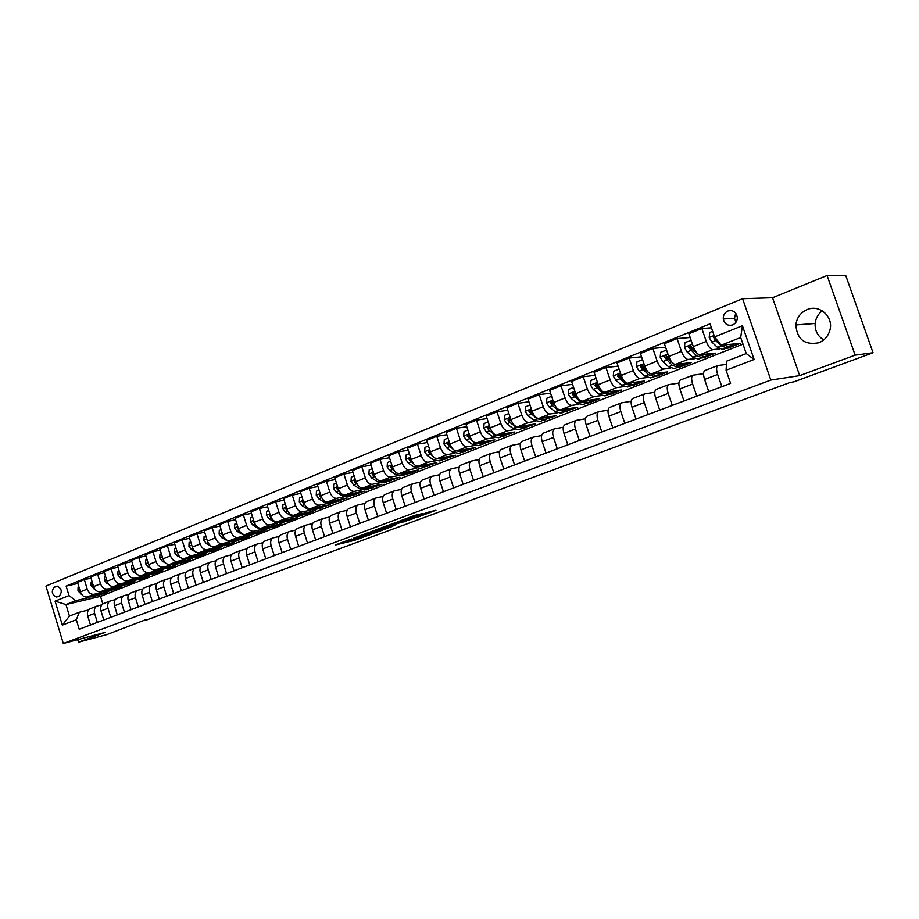 <?xml version="1.0" encoding="UTF-8"?>
<svg xmlns="http://www.w3.org/2000/svg" width="919" height="919" viewBox="0 0 919 919"><rect width="100%" height="100%" fill="white"/><g stroke="black" fill="none" stroke-linecap="round" stroke-linejoin="round"><path stroke-width="1.38" d="M351.449 538.959L335.148 545.047L354.527 540.349L371.517 534.146L348.542 540.59L351.449 538.959M807.181 309.554C800.552 312.529 796.773 317.652 795.843 324.935C797.06 339.41 804.722 345.349 818.818 342.753C824.469 340.421 828.157 336.251 829.891 330.243C833.866 316.929 819.541 304.005 807.181 309.554M822.252 310.794C818.094 314.022 815.727 318.25 815.153 323.477C814.82 330.737 817.692 336.205 823.769 339.881M727.859 311.001C724.631 312.586 723.104 315.24 723.287 318.962C724.563 324.143 727.699 326.13 732.673 324.924C735.74 323.477 737.291 320.972 737.314 317.434C736.234 311.909 733.075 309.772 727.859 311.001M735.74 313.126L734.476 318.296L736.05 322.132M422.154 513.664L414.722 515.387L397.1 522.026L418.673 516.788L435.951 510.263L427.197 512.492L415.043 517.558L401.959 520.602L422.085 513.48M799.691 375.618L855.141 355.125L873.05 352.735L845.756 275.528L827.089 275.505L772.523 297.745L742.598 298.709L770.834 380.064L799.691 375.618L772.523 297.745M77.701 639.67L78.471 642.209L104.869 632.456L63.296 643.495L770.834 380.064M78.471 642.209L106.776 634.638L145.719 619.728M873.05 352.735L793.878 381.856L790.03 382.488L145.88 620.245M372.988 531.01L353.7 538.12L375.618 532.698L392.321 526.426L372.988 531.01M375.745 529.849L394.86 522.9L413.998 518.419L393.791 524.68L388.519 526.736L394.791 525.519L375.745 529.849M57.104 596.845L59.367 595.937C62.458 591.802 61.734 588.528 57.185 586.115L54.187 587.207C51.119 591.365 51.855 594.639 56.415 597.005L57.104 596.845L56.415 597.005M742.598 298.709L45.95 586.058L63.296 643.495M743 344.154L100.504 596.351L65.973 604.576L69.453 616.075L79.31 612.249L76.323 619.739L79.206 629.251L730.605 383.384L726.079 370.242L726.699 361.144L746.251 353.562L740.691 337.48L721.197 345.199L740.094 343.396L728.17 348.083L727.894 347.279M76.323 619.739L62.32 625.115L55.083 601.152L68.994 595.569L75.795 600.681L88.592 597.649M77.851 583.462L66.122 586.092L68.994 595.569M66.122 586.092L710.077 323.821L714.58 336.894L742.426 325.728L754.12 359.478L726.079 370.242M855.141 355.125L827.089 275.505M100.504 596.351L102.813 603.909M98.551 595.294L107.787 592.123L87.167 596.994C84.111 597.316 81.86 595.604 80.401 591.87L77.529 582.393L84.341 579.625L87.236 589.136C88.695 592.881 90.958 594.604 94.014 594.294L101.699 592.479M75.795 600.681L65.973 604.576L55.083 601.152M711.455 327.807L701.84 328.485L706.286 341.42C708.296 346.589 710.49 349.323 712.868 349.622L719.474 348.956M725.93 348.312L728.17 348.083M701.84 328.485L688.882 333.758L693.305 346.624C695.304 351.759 697.498 354.47 699.899 354.745L715.396 353.114L703.724 357.709L703.494 357.031M690.169 337.503L677.073 338.56L681.45 351.357C683.437 356.48 685.643 359.168 688.067 359.421L694.764 358.686M701.438 357.962L703.724 357.709M677.073 338.56L664.403 343.717L668.756 356.446C670.732 361.523 672.938 364.188 675.385 364.441L691.214 362.626L679.796 367.118L679.589 366.52M665.609 347.256L652.846 348.416L657.154 361.087C659.13 366.141 661.347 368.783 663.805 369.013L670.583 368.209M677.452 367.393L679.796 367.118M652.846 348.416L640.451 353.459L644.736 366.049C646.689 371.081 648.917 373.711 651.399 373.918L667.55 371.931L656.361 376.331L656.177 375.779M641.588 356.802L629.136 358.054L633.386 370.598C635.339 375.595 637.568 378.203 640.072 378.398L646.919 377.537M654.018 376.629L656.361 376.331M629.136 358.054L617.005 362.994L621.233 375.457C623.174 380.432 625.402 383.016 627.93 383.2L644.38 381.052L633.432 385.36L633.237 384.808M618.085 366.176L605.931 367.497L610.136 379.903C612.054 384.854 614.294 387.416 616.833 387.588L623.748 386.658M631.031 385.681L633.432 385.36M605.931 367.497L594.065 372.321L598.235 384.659C600.141 389.587 602.382 392.126 604.955 392.287L621.692 389.978L610.963 394.194L610.779 393.642M595.087 375.343L583.232 376.733L587.356 389.013C589.263 393.906 591.514 396.434 594.099 396.583L601.072 395.595M608.481 394.55L610.963 394.194M583.232 376.733L571.607 381.454L575.708 393.677C577.603 398.547 579.855 401.052 582.451 401.178L599.464 398.72L588.953 402.855L588.769 402.304M572.571 384.337L560.992 385.773L565.07 397.938C566.954 402.775 569.206 405.268 571.825 405.382L578.855 404.349M586.379 403.234L588.953 402.855M560.992 385.773L549.619 390.403L553.663 402.499C555.535 407.324 557.787 409.782 560.429 409.885L577.683 407.278L567.218 410.793M550.538 393.148L539.223 394.63L543.232 406.669C545.105 411.471 547.356 413.906 550.01 414.009L557.098 412.918M564.714 411.746L567.391 411.333M539.223 394.63L528.069 399.156L532.055 411.138C533.916 415.916 536.179 418.34 538.844 418.421L556.351 415.675L546.081 419.11M528.942 401.787L517.891 403.303L521.854 415.227C523.704 419.972 525.967 422.384 528.643 422.453L535.788 421.316M543.474 420.086L546.265 419.65M517.891 403.303L506.966 407.737L510.907 419.604C512.745 424.325 515.008 426.715 517.707 426.784L535.444 423.9L525.369 427.266M507.805 410.253L496.995 411.804L500.901 423.613C502.727 428.311 505.002 430.678 507.713 430.735L514.904 429.552M522.658 428.265L525.553 427.794M496.995 411.804L486.289 416.146L490.172 427.898C491.987 432.573 494.261 434.928 496.984 434.974L514.939 431.964L505.071 435.261M487.081 418.559L476.513 420.132L480.373 431.827C482.176 436.479 484.451 438.811 487.196 438.845L494.433 437.616M502.256 436.284L505.243 435.778M476.513 420.132L466.025 424.394L469.85 436.031C471.654 440.661 473.928 442.981 476.685 442.992L494.847 439.868L485.163 443.096M466.783 426.703L456.444 428.288L460.247 439.879C462.039 444.486 464.313 446.783 467.082 446.795L474.365 445.52M482.245 444.153L485.335 443.613M456.444 428.288L446.163 432.47L449.942 444.003C451.723 448.587 453.997 450.873 456.777 450.873L475.134 447.622L465.634 450.781M446.887 434.687L436.766 436.295L440.523 447.771C442.292 452.332 444.578 454.606 447.369 454.595L454.687 453.285M462.613 451.861L465.807 451.298M436.766 436.295L426.68 440.396L430.414 451.815C432.183 456.352 434.457 458.604 437.26 458.581L455.801 455.227L446.485 458.317M427.381 442.521L417.467 444.141L421.178 455.514C422.935 460.028 425.221 462.268 428.036 462.234L435.388 460.89M443.843 459.339L446.645 458.834M417.467 444.141L407.588 448.162L411.264 459.477C413.01 463.969 415.296 466.197 418.122 466.151L436.835 462.694L427.691 465.715M408.254 450.207L398.547 451.838L402.2 463.107C403.946 467.576 406.232 469.781 409.07 469.735L416.468 468.345M425.118 466.737L427.852 466.22M398.547 451.838L388.852 455.778L392.482 466.99C394.217 471.447 396.503 473.641 399.351 473.572L418.214 470.011L409.414 473.48L401.143 473.239M389.495 457.754L379.995 459.385L383.602 470.551C385.325 474.974 387.611 477.156 390.46 477.087L397.893 475.674M406.68 473.997L409.414 473.48M379.995 459.385L370.472 463.256L374.067 474.365C375.779 478.776 378.065 480.936 380.937 480.855L399.949 477.202L391.149 480.109M371.092 465.152L361.776 466.795L365.348 477.857C367.049 482.245 369.346 484.393 372.218 484.302L379.673 482.854M388.542 481.131L391.31 480.603M361.776 466.795L352.448 470.585L355.986 481.602C357.686 485.967 359.972 488.092 362.856 488L382.028 484.256L373.378 487.104M353.034 472.423L343.913 474.055L347.428 485.025C349.128 489.367 351.414 491.493 354.309 491.378L361.787 489.907M370.725 488.15L373.539 487.587M343.913 474.055L334.757 477.788L338.249 488.701C339.927 493.021 342.224 495.123 345.119 495.008L364.429 491.171L355.929 493.951M335.32 479.557L326.371 481.188L329.852 492.056C331.529 496.363 333.815 498.454 336.722 498.328L344.234 496.823M353.252 495.019L356.09 494.456M326.371 481.188L317.388 484.841L320.834 495.663C322.512 499.947 324.798 502.027 327.715 501.9L347.141 497.972L338.789 500.683M317.928 486.553L309.163 488.196L312.598 498.96C314.252 503.233 316.55 505.289 319.467 505.151L327.003 503.623M336.101 501.774L338.962 501.188M309.163 488.196L300.341 491.78L303.741 502.498C305.395 506.748 307.693 508.793 310.622 508.655L330.174 504.646L321.96 507.277M300.858 493.434L292.265 495.065L295.654 505.737C297.296 509.965 299.594 512.009 302.523 511.849L310.082 510.298M319.261 508.402L322.132 507.816M292.265 495.065L283.592 498.592L286.969 509.218C288.6 513.422 290.898 515.444 293.839 515.283L313.505 511.205L305.602 514.318L305.418 513.744M284.097 500.189L275.666 501.808L279.02 512.4C280.651 516.581 282.937 518.592 285.889 518.431L293.46 516.846M302.719 514.916L305.602 514.318M275.666 501.808L267.153 505.278L270.485 515.812C272.104 519.982 274.402 521.981 277.354 521.808L297.124 517.65L289.37 520.705L289.175 520.108M267.647 506.817L259.365 508.437L262.685 518.936C264.293 523.083 266.59 525.071 269.554 524.887L277.147 523.29M286.464 521.314L289.37 520.705M259.365 508.437L251.013 511.837L254.299 522.291C255.907 526.415 258.193 528.391 261.168 528.207L281.03 523.979L273.414 526.978L273.207 526.346M251.484 513.342L243.363 514.95L246.637 525.358C248.233 529.47 250.519 531.435 253.495 531.239L261.111 529.608M270.485 527.598L273.414 526.978M243.363 514.95L235.149 518.293L238.4 528.655C239.997 532.744 242.283 534.697 245.258 534.49L265.223 530.194L257.734 533.146L257.515 532.469M235.609 519.74L227.636 521.349L230.864 531.664C232.461 535.743 234.747 537.684 237.722 537.477L245.35 535.823M254.793 533.778L257.734 533.146M227.636 521.349L219.561 524.634L222.777 534.904C224.362 538.959 226.648 540.889 229.635 540.671L249.681 536.317L242.317 539.212L242.088 538.5M220.009 526.036L212.186 527.632L215.379 537.868C216.953 541.911 219.239 543.818 222.237 543.6L229.865 541.934M239.365 539.855L242.317 539.212M212.186 527.632L204.248 530.86L207.43 541.05C208.992 545.07 211.278 546.966 214.276 546.748L234.402 542.325L227.165 545.174L226.924 544.416M204.673 532.227L196.999 533.813L200.158 543.956C201.72 547.965 203.995 549.849 207.005 549.619L214.644 547.931M224.202 545.817L227.165 545.174M196.999 533.813L189.199 536.983L192.347 547.081C193.898 551.067 196.184 552.951 199.182 552.71L219.388 548.229L212.266 551.032L212.013 550.228M189.613 538.304L182.065 539.878L185.19 549.941C186.741 553.916 189.027 555.777 192.037 555.535L199.687 553.835M209.302 551.687L212.266 551.032M182.065 539.878L174.403 542.991L177.516 553.02C179.056 556.971 181.33 558.821 184.351 558.58L204.615 554.042L197.619 556.788L197.355 555.938M174.805 544.289L167.396 545.852L170.486 555.823C172.025 559.763 174.3 561.612 177.321 561.36L184.983 559.637M194.644 557.465L197.619 556.788M167.396 545.852L159.86 548.907L162.939 558.844C164.467 562.773 166.741 564.599 169.762 564.346L190.095 559.751L183.214 562.462L182.938 561.566M160.251 550.159L152.968 551.71L156.023 561.612C157.551 565.518 159.826 567.345 162.847 567.069L170.52 565.334M180.227 563.14L183.214 562.462M152.968 551.71L145.57 554.731L148.602 564.588C150.119 568.47 152.393 570.285 155.426 570.01L175.816 565.369L169.039 568.034L168.751 567.092M145.937 555.938L138.792 557.488L141.813 567.299C143.318 571.17 145.593 572.974 148.625 572.698L156.299 570.94M166.04 568.723L169.039 568.034M138.792 557.488L131.509 560.441L134.507 570.228C136.012 574.076 138.287 575.868 141.319 575.593L161.767 570.894L155.104 573.513L154.794 572.526M131.865 561.624L124.835 563.152L127.833 572.893C129.326 576.741 131.589 578.51 134.633 578.235L142.319 576.466M152.095 574.203L155.104 573.513M124.835 563.152L117.678 566.07L120.653 575.765C122.135 579.59 124.41 581.359 127.442 581.072L147.948 576.328L141.388 578.913L141.078 577.913M118.034 567.218L111.119 568.735L114.071 578.396C115.564 582.209 117.827 583.967 120.871 583.668L128.557 581.888M138.39 579.602L141.388 578.913M111.119 568.735L104.077 571.607L107.018 581.222C108.488 585.024 110.751 586.77 113.807 586.471L134.346 581.681L127.89 584.22L127.592 583.255M104.421 572.721L97.621 574.226L100.55 583.818C102.02 587.586 104.284 589.332 107.328 589.022L115.013 587.23M124.915 584.921L127.89 584.22M97.621 574.226L90.694 577.04L93.6 586.598C95.071 590.354 97.322 592.077 100.378 591.779L120.963 586.942L114.611 589.447L114.324 588.505M111.636 590.147L114.611 589.447M88.534 609.986L79.31 612.249M101.768 604.874L96.932 606.115C94.554 607.47 93.784 609.906 94.623 613.398L97.357 622.404M115.231 599.682L110.291 600.946C107.925 602.301 107.167 604.736 108.005 608.263L110.774 617.338M128.901 594.409L123.87 595.684C121.515 597.04 120.757 599.498 121.618 603.048L124.421 612.192M142.801 589.045L137.678 590.331C135.323 591.687 134.588 594.156 135.449 597.741L138.287 606.954M156.942 583.588L151.704 584.898C149.36 586.253 148.637 588.734 149.521 592.341L152.382 601.635M171.313 578.04L165.971 579.361C163.639 580.728 162.927 583.22 163.823 586.862L166.707 596.224M185.937 572.399L180.492 573.743C178.171 575.099 177.459 577.614 178.366 581.279L181.296 590.722M200.813 566.667L195.253 568.022C192.933 569.378 192.243 571.905 193.162 575.604L196.115 585.127M215.942 560.831L210.267 562.21C207.958 563.565 207.28 566.104 208.211 569.826L211.209 579.429M231.347 554.892L225.534 556.282C223.248 557.649 222.582 560.199 223.535 563.956L226.556 573.64M247.016 548.85L241.077 550.263C238.814 551.618 238.159 554.191 239.112 557.982L242.179 567.735M262.96 542.704L256.906 544.14C254.643 545.495 254 548.08 254.977 551.894L258.078 561.739M279.192 536.455L273 537.902C270.76 539.246 270.129 541.854 271.128 545.702L274.253 555.627M295.723 530.079L289.393 531.55C287.165 532.894 286.556 535.513 287.567 539.396L290.737 549.413M312.563 523.6L306.084 525.082C303.879 526.426 303.281 529.057 304.304 532.974L307.509 543.083M329.703 516.995L323.086 518.488C320.892 519.844 320.306 522.486 321.351 526.438L324.602 536.627M347.164 510.275L340.398 511.791C338.215 513.135 337.664 515.789 338.72 519.775L342.006 530.056M364.969 503.428L358.031 504.956C355.871 506.3 355.331 508.977 356.411 512.986L359.743 523.37M383.097 496.455L375.997 497.995C373.861 499.327 373.344 502.027 374.435 506.082L377.801 516.547M401.58 489.345L394.308 490.895C392.195 492.228 391.701 494.939 392.804 499.028L396.215 509.597M420.42 482.096L412.976 483.67C410.885 484.991 410.402 487.725 411.528 491.849L414.997 502.509M439.627 474.721L431.999 476.295C429.931 477.616 429.472 480.361 430.62 484.52L434.124 495.284M459.224 467.197L451.401 468.77C449.357 470.103 448.92 472.86 450.092 477.053L453.641 487.92M479.213 459.523L471.183 461.108C469.172 462.429 468.759 465.198 469.942 469.437L473.549 480.407M499.591 451.688L491.366 453.297C489.379 454.606 489 457.398 490.206 461.671L493.848 472.745M520.407 443.716L511.952 445.313C509.999 446.623 509.643 449.425 510.872 453.745L514.571 464.934M541.636 435.572L532.963 437.18C531.044 438.466 530.711 441.304 531.963 445.658L535.708 456.95M563.313 427.266L554.41 428.863C552.514 430.161 552.216 432.998 553.491 437.398L557.293 448.805M585.449 418.8L576.293 420.385C574.444 421.672 574.168 424.532 575.466 428.966L579.326 440.488M608.056 410.15L598.648 411.723C596.833 412.999 596.58 415.882 597.913 420.362L601.819 431.999M631.158 401.316L621.474 402.878C619.693 404.142 619.486 407.037 620.83 411.574L624.805 423.326M654.765 392.31L644.793 393.849C643.059 395.101 642.875 398.019 644.253 402.591L648.286 414.458M678.888 383.108L668.618 384.613C666.93 385.854 666.78 388.794 668.182 393.412L672.271 405.405M703.552 373.711L692.96 375.182C691.318 376.411 691.214 379.363 692.639 384.027L696.797 396.146M726.469 364.406L717.854 365.532C716.257 366.761 716.188 369.725 717.647 374.435L721.863 386.681M101.538 594.582L101.262 593.674M91.027 578.131L84.341 579.625M90.384 608.654L90.073 608.78C87.696 610.136 86.914 612.548 87.742 616.04L90.476 625M103.629 603.519L103.319 603.645C100.952 605.001 100.182 607.436 101.021 610.951L103.778 619.98M117.092 598.303L116.782 598.43C114.415 599.785 113.669 602.232 114.519 605.77L117.299 614.88M130.774 593.008L130.464 593.123C128.109 594.478 127.373 596.948 128.235 600.509L131.038 609.688M144.685 587.609L144.375 587.735C142.031 589.09 141.296 591.572 142.181 595.156L145.018 604.415M158.838 582.129L158.528 582.255C156.196 583.611 155.46 586.104 156.356 589.722L159.228 599.05M173.22 576.558L172.91 576.673C170.589 578.04 169.877 580.544 170.773 584.197L173.68 593.594M187.844 570.894L187.545 571.009C185.224 572.365 184.524 574.892 185.443 578.568L188.372 588.045M202.731 565.128L202.421 565.242C200.112 566.598 199.434 569.137 200.353 572.847L203.329 582.405M217.86 559.257L217.562 559.384C215.264 560.739 214.598 563.29 215.528 567.023L218.538 576.661M233.265 553.295L232.966 553.41C230.68 554.766 230.026 557.328 230.979 561.095L234.023 570.814M248.946 547.219L248.635 547.333C246.372 548.689 245.729 551.274 246.694 555.076L249.773 564.875M264.89 541.038L264.592 541.153C262.34 542.509 261.708 545.105 262.696 548.942L265.809 558.821M281.134 534.743L280.835 534.858C278.595 536.214 277.975 538.821 278.974 542.692L282.133 552.664M297.664 528.345L297.365 528.459C295.148 529.803 294.551 532.434 295.562 536.328L298.744 546.391M314.505 521.82L314.206 521.935C312 523.279 311.415 525.921 312.449 529.849L315.676 539.993M331.644 515.18L331.357 515.295C329.163 516.639 328.6 519.292 329.645 523.256L332.919 533.491M349.105 508.414L348.818 508.517C346.647 509.861 346.107 512.538 347.164 516.535L350.472 526.863M366.899 501.521L366.612 501.625C364.464 502.969 363.935 505.657 365.015 509.689L368.37 520.108M385.027 494.491L384.751 494.606C382.626 495.938 382.109 498.638 383.212 502.716L386.6 513.227M403.51 487.334L403.223 487.438C401.121 488.77 400.627 491.493 401.752 495.605L405.187 506.208M422.338 480.04L422.062 480.143C419.983 481.476 419.512 484.21 420.649 488.345L424.13 499.063M441.545 472.596L441.269 472.699C439.213 474.032 438.765 476.777 439.925 480.959L443.452 491.768M461.12 465.014L460.844 465.117C458.822 466.438 458.397 469.207 459.569 473.423L463.153 484.336M481.096 457.271L480.821 457.375C478.822 458.684 478.42 461.476 479.615 465.738L483.245 476.754M501.464 449.38L501.2 449.483C499.224 450.792 498.856 453.595 500.074 457.892L503.738 469.012M522.245 441.327L521.981 441.43C520.051 442.728 519.694 445.543 520.935 449.885L524.657 461.12M543.462 433.113L543.198 433.205C541.291 434.503 540.969 437.341 542.233 441.717L546.012 453.056M565.105 424.716L564.852 424.819C562.991 426.106 562.692 428.955 563.979 433.377L567.804 444.83M587.218 416.158L586.965 416.25C585.127 417.525 584.875 420.397 586.173 424.865L590.067 436.433M609.791 407.404L609.538 407.508C607.746 408.771 607.516 411.655 608.849 416.169L612.789 427.852M632.846 398.478L632.605 398.57C630.848 399.822 630.652 402.729 632.008 407.278L636.005 419.087M656.396 389.346L656.166 389.438C654.454 390.69 654.282 393.608 655.672 398.203L659.727 410.138M680.462 380.029L680.232 380.11C678.567 381.351 678.44 384.291 679.853 388.932L683.977 400.983M705.068 370.495L704.839 370.575C703.23 371.804 703.138 374.757 704.574 379.444L708.756 391.632M721.197 345.199L714.58 336.894M69.453 616.075L62.32 625.115M742.426 325.728L740.691 337.48M754.12 359.478L746.251 353.562M357.284 536.891L373.953 533.02L379.467 530.791L357.227 536.707M388.232 525.806L380.018 528.735L392.321 525.036L388.059 525.277M78.931 587.023L78.069 587.367L77.977 590.906L81.802 594.593M86.868 597.051L94.898 596.73M93.474 595.512L98.712 595.225L100.826 593.766M89.35 596.477L95.806 596.339M98.138 595.455L90.924 596.109M92.107 581.704L91.165 582.083L91.061 585.644L95.128 589.493M99.93 591.847L108.028 591.56M106.661 590.297L111.888 590.032L114.013 588.574M102.468 591.285L108.947 591.17M111.314 590.262L104.065 590.906M105.513 576.293L104.467 576.718L104.364 580.314L106.857 583.404L108.683 584.312M113.186 586.552L121.365 586.299M120.067 585.012L125.294 584.76L127.396 583.301M115.794 586L122.296 585.908M124.708 584.989L117.425 585.621M119.125 570.802L118 571.262L117.885 574.88L120.389 578.005L122.491 579.073M126.638 581.164L134.932 580.969M133.68 579.636L138.907 579.407L141.009 577.936M129.338 580.636L135.863 580.567M138.332 579.625L131.003 580.245M132.968 565.219L131.75 565.713L131.635 569.366L134.14 572.526L136.54 573.755M140.297 575.673L147.178 576.144L148.717 575.535M147.522 574.168L152.738 573.95L154.84 572.491M143.111 575.179L149.659 575.133M152.163 574.18L144.8 574.789M134.128 568.976L134.438 569.987M147.051 559.533L145.73 560.073L145.604 563.761L148.12 566.943L150.865 568.367M154.151 570.079L161.158 570.642L162.732 570.021M161.595 568.608L166.81 568.413L168.901 566.943M157.115 569.631L163.674 569.619M166.236 568.643L158.826 569.24M148.177 563.209L148.614 564.611L156.023 561.612M161.365 553.755L159.952 554.329L159.814 558.051L162.341 561.279L165.5 562.933M168.177 564.346L175.357 565.047L176.976 564.415M175.908 562.956L181.112 562.784L183.191 561.314M171.348 563.979L177.93 564.002M180.538 563.014L173.082 563.588M162.491 557.396L163.031 559.131M175.92 547.885L174.403 548.494L174.265 552.262L176.793 555.513L180.492 557.477M182.33 558.465L189.808 559.361L191.451 558.718M190.463 557.213L195.655 557.063L197.723 555.581M185.822 558.247L192.427 558.293M195.081 557.282L187.591 557.844M177.045 551.492L177.7 553.548M190.738 541.911L189.119 542.566L188.958 546.357L191.497 549.642L197.711 553.02L204.5 553.583L206.189 552.916M205.259 551.366L210.44 551.239L212.507 549.757M200.537 552.411L207.166 552.491M209.877 551.457L202.341 552.009M191.853 545.507L192.622 547.85M205.799 535.834L204.075 536.524L203.903 540.361L206.453 543.68L212.668 547.104L219.434 547.701L221.169 547.023M220.307 545.415L225.488 545.323L227.544 543.83M215.505 546.472L222.157 546.587M224.925 545.541L217.343 546.07M206.924 539.442L207.797 542.049M221.134 529.643L219.285 530.389L219.113 534.249L221.674 537.604L227.889 541.084L234.632 541.716L236.413 541.015M235.632 539.373L240.789 539.292L242.834 537.799M230.738 540.429L237.412 540.579M240.227 539.51L238.446 540.211L232.599 540.027M222.272 533.273L221.996 534.548L223.248 536.133M236.734 523.348L234.77 524.14L234.598 528.046L237.159 531.435L243.363 534.961L250.094 535.628L251.921 534.915M251.209 533.215L256.355 533.169L258.388 531.664M246.235 534.284L252.932 534.467M255.804 533.388L253.977 534.1L248.13 533.87M237.883 527.012L237.516 528.333L238.974 530.102M252.61 516.938L250.531 517.776L250.347 521.716L252.92 525.14L259.124 528.724L265.832 529.436L267.693 528.701M267.073 526.955L272.208 526.932L274.23 525.427M262.007 528.023L268.716 528.241M271.656 527.15L269.772 527.885L263.937 527.621M253.782 520.659L253.311 522.015L254.977 523.945M268.785 510.413L266.579 511.309L266.372 515.283L268.957 518.753L275.16 522.383L281.846 523.129L283.753 522.383M283.213 520.579L288.325 520.579L290.335 519.074M278.055 521.659L284.787 521.912M287.785 520.797L285.855 521.555L280.019 521.245M269.979 514.203L269.393 515.57L271.254 517.661M285.235 503.773L282.903 504.715L282.696 508.735L285.281 512.239L291.472 515.927L298.147 516.719L300.099 515.95M299.64 514.089L304.74 514.123L306.739 512.607M294.39 515.168L301.145 515.479M304.2 514.33L302.225 515.111L296.389 514.755M286.383 507.633L285.763 509.011L287.842 511.263M301.995 497.018L299.537 498.006L299.318 501.969L301.903 505.599L308.095 509.356L314.735 510.183L316.733 509.402M316.366 507.472L321.455 507.541L323.442 506.024M311.024 508.575L317.79 508.919M320.915 507.747L318.893 508.552L313.057 508.15M303.259 500.97L302.431 502.337L304.729 504.749M319.065 490.126L316.469 491.171L316.239 495.169L318.836 498.856L325.016 502.67L331.621 503.532L333.677 502.727M333.402 500.752L338.468 500.844L340.432 499.327M327.957 501.843L334.746 502.233M337.928 501.05L335.86 501.866L330.036 501.429M320.375 494.204L319.398 495.536L321.937 498.121M336.457 483.107L333.712 484.221L333.471 488.357L336.078 491.975L342.247 495.846L348.829 496.765L350.932 495.938M350.748 493.894L355.802 494.02L357.744 492.504M345.211 494.996L352.011 495.433M355.262 494.227L353.149 495.065L347.313 494.571M337.813 487.323L336.687 488.609L339.49 491.401M354.171 475.962L351.288 477.122L351.024 481.315L353.643 484.968L359.8 488.908L366.348 489.861L368.508 489.011M368.427 486.909L373.447 487.07L375.377 485.554M362.775 488.012L369.599 488.506M372.919 487.277L370.748 488.138L364.923 487.598M355.584 480.35L354.297 481.556L357.376 484.554M372.229 468.679L369.185 469.908L368.921 474.135L371.54 477.834L377.675 481.832L384.199 482.843L386.417 481.97M386.428 479.798L391.425 479.994L393.343 478.466M380.65 480.89L387.508 481.453M390.908 480.2L388.668 481.074L382.867 480.488M373.723 473.296L373.057 472.906L372.241 474.376L375.641 477.616M374.022 474.25L372.241 474.376M390.621 461.258L387.427 462.544L387.152 466.818L389.771 470.551L395.894 474.629L402.384 475.686L404.647 474.79M404.774 472.55L409.748 472.78L411.643 471.252M398.846 473.618L405.761 474.261M392.229 466.209L391.402 465.577L390.529 467.047L394.274 470.574M392.539 467.162L390.529 467.047M409.38 453.687L406.026 455.043L405.727 459.362L408.358 463.142L414.469 467.289L420.913 468.391L423.245 467.472M423.475 465.163L428.415 465.428L430.299 463.9M417.364 466.186L424.371 466.932M427.909 465.634L425.554 466.553L419.765 465.853M411.184 459.213L410.092 458.099L409.173 459.58L413.309 463.429M411.402 459.891L409.173 459.58M428.507 445.968L424.98 447.392L424.67 451.757L427.301 455.583L433.4 459.799L439.799 460.959L442.188 460.017M442.533 457.628L447.45 457.938L449.311 456.41M436.18 458.558L443.326 459.454M446.944 458.144L444.532 459.086L438.754 458.317M430.483 452.01L429.15 450.471L428.174 451.976L432.78 456.203M430.643 452.47L429.747 451.7L428.174 451.976M448.001 438.099L444.302 439.592L443.98 444.003L446.623 447.886L452.688 452.171L459.052 453.377L461.499 452.412M461.97 449.954L466.852 450.299L468.69 448.759M455.261 450.712L462.648 451.838M466.347 450.505L463.877 451.47L458.11 450.632M450.161 444.624L448.587 442.705L447.553 444.21L452.745 448.931M450.276 444.922L449.115 443.946L447.553 444.21M467.897 430.069L464.015 431.643L463.67 436.1L466.324 440.029L472.366 444.382L478.673 445.646L481.2 444.658M481.786 442.119L486.633 442.51L488.448 440.971M474.319 442.407L482.36 444.072M486.14 442.705L483.601 443.705L477.846 442.797M470.241 437.065L468.426 434.779L467.311 436.295L473.515 441.832M470.31 437.249L468.851 436.043L467.311 436.295M488.184 421.89L484.118 423.533L483.762 428.036L486.415 432.01L492.435 436.445L498.695 437.766L501.28 436.755M502.004 434.136L506.817 434.572L508.598 433.033M490.723 429.322L488.655 426.715L487.461 428.231L489.505 430.781L495.525 435.227L502.452 436.146M506.323 434.767L503.715 435.79L497.972 434.802M490.78 429.449L488.988 427.99L487.461 428.231M508.885 413.539L504.623 415.25L504.255 419.811L506.909 423.831L512.905 428.346L519.109 429.724L521.762 428.691M522.624 425.979L527.391 426.473L529.149 424.923M511.619 421.396L509.31 418.478L508.023 419.994L510.068 422.579L516.053 427.105L522.945 428.07M526.909 426.657L524.244 427.714L518.511 426.646M511.676 421.534L509.54 419.765L508.023 419.994M530.022 405.003L525.553 406.807L525.174 411.425L527.828 415.491L533.801 420.086L539.935 421.534L542.669 420.454M543.657 417.663L548.39 418.202L550.125 416.652M532.94 413.274L530.401 410.092L528.999 411.586L537.006 418.823L543.864 419.822M547.908 418.386L545.174 419.466L539.464 418.329M533.043 413.481L530.504 411.367L528.999 411.586M551.584 396.307L546.908 398.191L546.518 402.855L549.171 406.979L555.11 411.655L561.199 413.159L563.99 412.068M565.128 409.185L569.814 409.771L571.515 408.22M554.697 404.957L551.928 401.534L550.424 403.004L552.457 405.67L558.396 410.356L565.208 411.413M569.343 409.954L566.529 411.057L560.843 409.828M554.892 405.325L551.894 402.798L550.424 403.004M573.605 387.416L568.723 389.392L568.298 394.113L570.963 398.283L576.868 403.05L582.887 404.624L585.759 403.498M587.046 400.512L591.687 401.155L593.352 399.604M576.937 396.503L573.927 392.815L572.284 394.251L580.211 401.729L586.219 403.315L586.977 402.821M591.227 401.339L588.332 402.476L582.669 401.155M577.247 397.065L573.732 394.056L572.284 394.251M596.098 378.341L590.986 380.409L590.549 385.176L593.214 389.403L599.085 394.262L605.035 395.905L607.976 394.745M609.423 391.666L614.018 392.367L615.65 390.805M599.67 387.898L596.385 383.935L594.604 385.314L602.496 392.918L608.435 394.561L609.217 394.044M613.559 392.551L610.595 393.723L604.943 392.287L616.833 387.588M600.164 388.714L596.04 385.13L594.604 385.314M619.073 369.07L613.72 371.23L613.272 376.066L615.937 380.34L621.761 385.291L627.643 387.002L630.675 385.819M632.272 382.637L636.821 383.395L638.418 381.833M622.944 379.179L619.337 374.883L617.407 376.181L625.253 383.912L631.112 385.635L631.916 385.095M636.373 383.568L633.317 384.774L627.677 383.223M623.737 380.363L618.809 376.009L617.407 376.181M642.542 359.605L636.947 361.856L636.476 366.75L639.153 371.081L644.931 376.135L650.732 377.916L653.846 376.687M655.615 373.401L660.106 374.228L661.669 372.654M646.781 370.346L642.783 365.659C641.324 364.751 640.623 365.142 640.692 366.853L648.492 374.722L654.282 376.514L655.098 375.94M659.67 374.401L656.534 375.63L650.847 373.907M648.366 372.367L642.082 366.692L640.692 366.853M666.574 350.082L660.681 352.287L660.187 357.227L662.863 361.627L668.595 366.773L674.316 368.634L677.51 367.37M679.463 363.97L683.885 364.866L685.413 363.292M671.261 361.443L666.723 356.25C665.241 355.148 664.494 355.504 664.494 357.319L672.237 365.325L677.946 367.209L678.785 366.589M674.81 364.648L665.85 357.181L664.494 357.319M683.46 365.027L680.244 366.302L674.42 364.303M691.191 340.467L684.942 342.5L684.425 347.508L687.102 351.966L692.788 357.204L698.406 359.145L701.702 357.847M703.828 354.332L708.193 355.297L709.675 353.712M696.556 352.655L691.18 346.635C689.687 345.337 688.894 345.659 688.813 347.577L696.51 355.733L702.116 357.686L702.978 357.031M699.256 355.148L690.146 347.451L688.813 347.577L690.146 347.451M707.779 355.458L704.471 356.767L698.256 354.229M712.662 331.311L709.732 332.494L709.192 337.56L711.869 342.075L717.509 347.428L723.035 349.45L726.424 348.117M728.733 344.476L733.04 345.51L734.476 343.936M714.247 335.906L713.604 337.434L715.683 340.558L721.312 345.923L726.826 347.956L727.71 347.256M724.218 345.418L723.104 345.016M732.638 345.67L729.226 347.014L723.77 344.958M715.878 338.514L714.879 337.33L713.604 337.434M712.868 349.622L699.899 354.745M688.067 359.421L675.385 364.441M663.805 369.013L651.399 373.918M640.072 378.398L627.93 383.2M594.099 396.583L582.451 401.178M571.825 405.382L560.429 409.885M550.01 414.009L538.844 418.421M528.643 422.453L517.707 426.784M507.713 430.735L496.984 434.974M487.196 438.845L476.685 442.992M467.082 446.795L456.777 450.873M447.369 454.595L437.26 458.581M428.036 462.234L418.122 466.151M409.07 469.735L399.351 473.572M390.46 477.087L380.937 480.855M372.218 484.302L362.856 488M354.309 491.378L345.119 495.008M336.722 498.328L327.715 501.9M319.467 505.151L310.622 508.655M302.523 511.849L293.839 515.283M285.889 518.431L277.354 521.808M269.554 524.887L261.168 528.207M253.495 531.239L245.258 534.49M237.722 537.477L229.635 540.671M222.237 543.6L214.276 546.748M207.005 549.619L199.182 552.71M192.037 555.535L184.351 558.58M177.321 561.36L169.762 564.346M162.847 567.069L155.426 570.01M148.625 572.698L141.319 575.593M134.633 578.235L127.442 581.072M120.871 583.668L113.807 586.471M107.328 589.022L100.378 591.779M94.014 594.294L87.167 596.994M94.623 613.398L87.742 616.04M87.236 589.136L80.401 591.87M100.55 583.818L93.6 586.598M108.005 608.263L101.021 610.951M114.071 578.396L107.018 581.222M121.618 603.048L114.519 605.77M127.833 572.893L120.653 575.765M135.449 597.741L128.235 600.509M141.813 567.299L134.507 570.228M149.521 592.341L142.181 595.156M163.823 586.862L156.356 589.722M170.486 555.823L162.939 558.844M178.366 581.279L170.773 584.197M185.19 549.941L177.516 553.02M193.162 575.604L185.443 578.568M200.158 543.956L192.347 547.081M208.211 569.826L200.353 572.847M215.379 537.868L207.43 541.05M223.535 563.956L215.528 567.023M230.864 531.664L222.777 534.904M239.112 557.982L230.979 561.095M246.637 525.358L238.4 528.655M254.977 551.894L246.694 555.076M262.685 518.936L254.299 522.291M271.128 545.702L262.696 548.942M279.02 512.4L270.485 515.812M287.567 539.396L278.974 542.692M295.654 505.737L286.969 509.218M304.304 532.974L295.562 536.328M312.598 498.96L303.741 502.498M321.351 526.438L312.449 529.849M329.852 492.056L320.834 495.663M338.72 519.775L329.645 523.256M347.428 485.025L338.249 488.701M356.411 512.986L347.164 516.535M365.348 477.857L355.986 481.602M374.435 506.082L365.015 509.689M383.602 470.551L374.067 474.365M392.804 499.028L383.212 502.716M402.2 463.107L392.482 466.99M411.528 491.849L401.752 495.605M421.178 455.514L411.264 459.477M430.62 484.52L420.649 488.345M440.523 447.771L430.414 451.815M450.092 477.053L439.925 480.959M460.247 439.879L449.942 444.003M469.942 469.437L459.569 473.423M480.373 431.827L469.85 436.031M490.206 461.671L479.615 465.738M500.901 423.613L490.172 427.898M510.872 453.745L500.074 457.892M521.854 415.227L510.907 419.604M531.963 445.658L520.935 449.885M543.232 406.669L532.055 411.138M553.491 437.398L542.233 441.717M565.07 397.938L553.663 402.499M575.466 428.966L563.979 433.377M587.356 389.013L575.708 393.677M597.913 420.362L586.173 424.865M610.136 379.903L598.235 384.659M620.83 411.574L608.849 416.169M633.386 370.598L621.233 375.457M644.253 402.591L632.008 407.278M657.154 361.087L644.736 366.049M668.182 393.412L655.672 398.203M681.45 351.357L668.756 356.446M692.639 384.027L679.853 388.932M706.286 341.42L693.305 346.624M717.647 374.435L704.574 379.444M58.276 586.288L54.187 587.207M57.208 586.104L56.438 586.276M356.48 538.281L356.905 539.614M354.114 539.062L354.527 540.349M378.226 529.769L378.617 530.964M366.934 533.112L367.118 533.698M405.957 520.292L406.301 521.36M403.464 520.878L403.866 522.118M395.848 522.67L396.25 523.922M393.355 523.336L393.791 524.68M392.321 523.692L392.666 524.76M414.561 515.444L414.86 516.363M412.114 516.352L412.367 517.144M79.85 590.067L77.977 590.814M81.171 593.651L80.447 593.938M93.049 584.771L91.061 585.564M94.37 588.378L93.543 588.711M106.455 579.384L104.364 580.222M107.787 583.037L106.857 583.404M120.079 573.915L117.885 574.789M121.434 577.591L120.389 578.005M133.933 568.356L131.635 569.275M135.3 572.055L134.14 572.526M148.028 562.692L145.604 563.669M149.395 566.437L148.12 566.943M162.353 556.948L159.814 557.959M163.743 560.716L162.341 561.279M176.919 551.101L174.265 552.158M178.32 554.904L176.793 555.513M191.738 545.151L188.958 546.265M198.286 552.79L197.711 553.02M193.151 548.976L191.497 549.642M206.821 539.097L203.915 540.269M213.38 546.816L212.668 547.104M208.245 542.957L206.453 543.68M222.168 532.94L219.124 534.157M228.739 540.74L227.889 541.084M223.604 536.834L221.674 537.604M222.628 534.421L221.996 534.548M237.78 526.667L234.598 527.943M244.374 534.559L243.363 534.961M239.227 530.608L237.159 531.435M238.251 528.184L237.516 528.333M253.667 520.292L250.347 521.624M260.272 528.276L259.124 528.724M255.137 524.255L252.92 525.14M254.161 521.831L253.311 522.015M269.853 513.801L266.384 515.191M276.47 521.866L275.16 522.383M271.335 517.799L268.957 518.753M270.347 515.375L269.393 515.57M286.314 507.185L282.696 508.632M292.954 515.341L291.472 515.927M287.785 511.24L285.281 512.239M286.831 508.793L285.763 509.011M303.098 500.453L299.318 501.969M309.737 508.701L308.095 509.356M304.465 504.588L301.903 505.599M303.615 502.107L302.431 502.337M320.18 493.595L316.239 495.169M326.842 501.946L325.016 502.67M321.432 497.811L318.836 498.856M320.72 495.284L319.398 495.536M337.583 486.611L333.482 488.253M344.257 495.054L342.247 495.846M338.72 490.918L336.078 491.975M338.135 488.334L336.687 488.609M355.308 479.488L351.035 481.211M361.994 488.035L359.8 488.908M356.342 483.888L353.643 484.968M355.883 481.269L354.297 481.556M373.378 472.24L368.921 474.032M380.075 480.89L377.675 481.832M374.286 476.731L371.54 477.834M391.793 464.853L387.152 466.714M398.501 473.607L395.894 474.629M392.574 469.437L389.771 470.551M410.563 457.317L405.738 459.247M417.283 466.174L414.469 467.289M411.218 462.004L408.358 463.142M429.701 449.632L424.67 451.654M436.307 458.65L433.4 459.799M430.218 454.423L427.301 455.583M449.219 441.798L443.992 443.9M455.663 450.999L452.688 452.171M449.586 446.691L446.623 447.886M469.127 433.802L463.681 435.985M475.399 443.188L472.366 444.382M469.345 438.811L466.324 440.029M489.425 425.658L483.773 427.932M495.525 435.227L492.435 436.445M489.505 430.781L486.415 432.01M510.148 417.341L504.267 419.696M516.053 427.105L512.905 428.346M510.068 422.579L506.909 423.831M531.297 408.852L525.174 411.31M537.006 418.823L533.801 420.086M531.044 414.205L527.828 415.491M552.882 400.179L546.518 402.74M558.396 410.356L555.11 411.655M552.457 405.67L549.171 406.979M574.926 391.333L568.31 393.987M580.211 401.729L576.868 403.05M574.318 396.951L570.963 398.283M597.43 382.304L590.561 385.061M602.496 392.918L599.085 394.262M596.638 388.048L593.214 389.403M620.428 373.068L613.283 375.94M625.253 383.912L621.761 385.291M619.429 378.95L615.937 380.34M622.22 377.835L621.646 378.065M643.92 363.648L636.488 366.624M648.492 374.722L644.931 376.135M642.726 369.656L639.153 371.081M645.724 368.462L644.977 368.76M667.918 354.01L660.198 357.112M672.237 365.325L668.595 366.773M666.516 360.168L662.863 361.627M669.756 358.881L668.825 359.249M692.455 344.154L684.437 347.382M696.51 355.733L692.788 357.204M690.824 350.472L687.102 351.966M694.316 349.082L693.19 349.53M714.097 335.469L709.215 337.434M721.312 345.923L717.509 347.428M715.683 340.558L711.869 342.075M714.971 337.514L713.672 337.618M815.153 323.477L795.843 324.935M734.476 318.296L723.287 318.962M96.932 606.115L90.073 608.78M110.291 600.946L103.319 603.645M123.87 595.684L116.782 598.43M137.678 590.331L130.464 593.123M151.704 584.898L144.375 587.735M165.971 579.361L158.528 582.255M180.492 573.743L172.91 576.673M195.253 568.022L187.545 571.009M210.267 562.21L202.421 565.242M225.534 556.282L217.562 559.384M241.077 550.263L232.966 553.41M256.906 544.14L248.635 547.333M273 537.902L264.592 541.153M289.393 531.55L280.835 534.858M306.084 525.082L297.365 528.459M323.086 518.488L314.206 521.935M340.398 511.791L331.357 515.295M358.031 504.956L348.818 508.517M375.997 497.995L366.612 501.625M394.308 490.895L384.751 494.606M412.976 483.67L403.223 487.438M431.999 476.295L422.062 480.143M451.401 468.77L441.269 472.699M471.183 461.108L460.844 465.117M491.366 453.297L480.821 457.375M511.952 445.313L501.2 449.483M532.963 437.18L521.981 441.43M554.41 428.863L543.198 433.205M576.293 420.385L564.852 424.819M598.648 411.723L586.965 416.25M621.474 402.878L609.538 407.508M644.793 393.849L632.605 398.57M668.618 384.613L656.166 389.438M692.96 375.182L680.232 380.11M717.854 365.532L704.839 370.575M379.065 529.562L379.467 530.791M392.562 523.612L392.918 524.715M423.085 514.02L423.28 514.617"/></g></svg>
